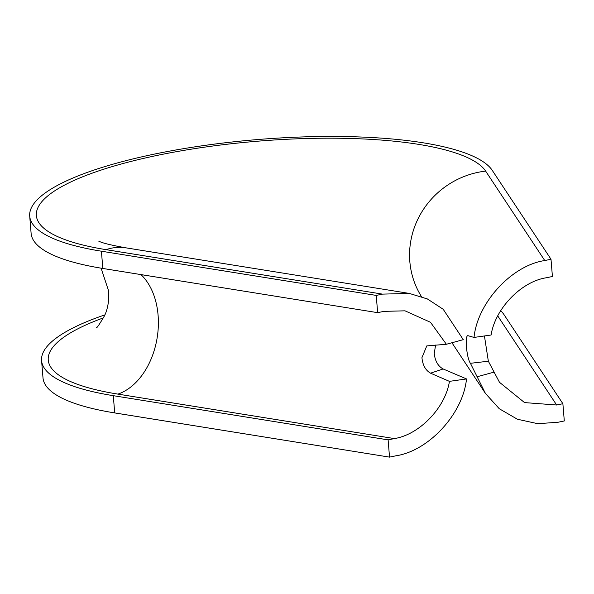 <?xml version="1.0" encoding="UTF-8"?>
<svg xmlns="http://www.w3.org/2000/svg" width="594" height="594" viewBox="0 0 594 594"><rect width="100%" height="100%" fill="white"/><g stroke="black" fill="none" stroke-linecap="round" stroke-linejoin="round"><path stroke-width="0.89" d="M104.93 314.857A233.427 57.655 -4.7 0 0 41.58 360.603A233.427 57.655 -4.7 0 0 67.939 384.155A233.427 57.655 -4.7 0 0 113.291 395.671L388.112 439.872L394.364 438.58C419.371 434.749 445.441 407.662 449.428 381.363L430.561 373.181C425.556 370.337 422.683 365.162 421.94 357.655L426.774 345.916L446.376 344.268L430.479 322.282L405.019 310.825L383.902 311.367L377.65 312.659L376.232 295.411L382.484 294.119L409.333 293.421L427.39 298.953L443.213 309.288L463.275 339.664L446.376 344.268M435.573 345.062L434.259 353.512C435.053 360.989 438.001 366.142 443.109 368.956L466.505 378.935C463.097 413.662 428.779 450.98 395.782 455.828L389.53 457.128L388.112 439.872M484.437 335.959L488.35 361.226L499.495 382.306L524.547 402.591L556.637 405.004L562.882 403.712L564.3 420.96L558.056 422.252L537.785 423.693L517.404 419.238L499.279 408.739L485.417 393.399L470.426 363.305C466.49 358.011 464.53 334.162 468.161 335.736L474.027 337.437C477.435 302.71 511.753 265.399 544.757 260.543L551.002 259.251L492.24 170.337A233.427 57.655 -4.7 0 0 468.621 154.329A233.427 57.655 -4.7 0 0 204.618 145.433A233.427 57.655 -4.7 0 0 29.7 216.142L31.118 233.39A233.427 57.655 -4.7 0 0 57.477 256.942A233.427 57.655 -4.7 0 0 102.829 268.458L377.65 312.659M29.7 216.142A233.427 57.655 -4.7 0 0 56.059 239.694A233.427 57.655 -4.7 0 0 101.411 251.21L376.232 295.411M41.58 360.603L42.998 377.851A233.427 57.655 -4.7 0 0 69.357 401.41A233.427 57.655 -4.7 0 0 114.709 412.919L389.53 457.128M562.882 403.712L504.113 314.805A233.427 57.655 -4.7 0 0 500.69 310.721M551.002 259.251L552.42 276.5L546.176 277.792C521.168 281.623 495.092 308.717 491.112 335.009L474.027 337.437M477.257 376.715L494.163 372.104M449.428 381.363L466.505 378.935M103.549 317.82A226.73 55.999 -4.7 0 0 73.856 382.93A226.73 55.999 -4.7 0 0 117.909 394.112A65.86 45.07 99.1 0 0 158.086 315.214A65.86 45.07 99.1 0 0 140.949 274.584M544.757 260.543L485.64 171.102A83.724 80.39 146.5 0 0 409.83 261.531A83.724 80.39 146.5 0 0 421.398 296.495M443.109 368.956L430.561 373.181M485.64 171.102A226.73 55.999 -4.7 0 0 462.704 155.554A226.73 55.999 -4.7 0 0 157.759 155.279A226.73 55.999 -4.7 0 0 61.984 238.469A226.73 55.999 -4.7 0 0 106.029 249.651A83.724 57.291 -80.9 0 1 125.973 247.847L409.333 293.421M106.029 249.651L382.484 294.119M102.829 268.458L101.411 251.21M117.909 394.112L394.364 438.58M114.709 412.919L113.291 395.671M556.637 405.004L497.765 315.941M470.426 363.305L488.35 361.226M101.091 268.176L108.665 291.053C109.207 300.386 107.863 308.568 104.618 315.585C99.243 324.71 96.503 328.69 96.406 327.524L96.466 327.472M98.812 241.209L99.658 241.565C103.178 243.243 111.954 245.337 125.973 247.847M485.417 393.399L451.937 342.753"/></g></svg>
